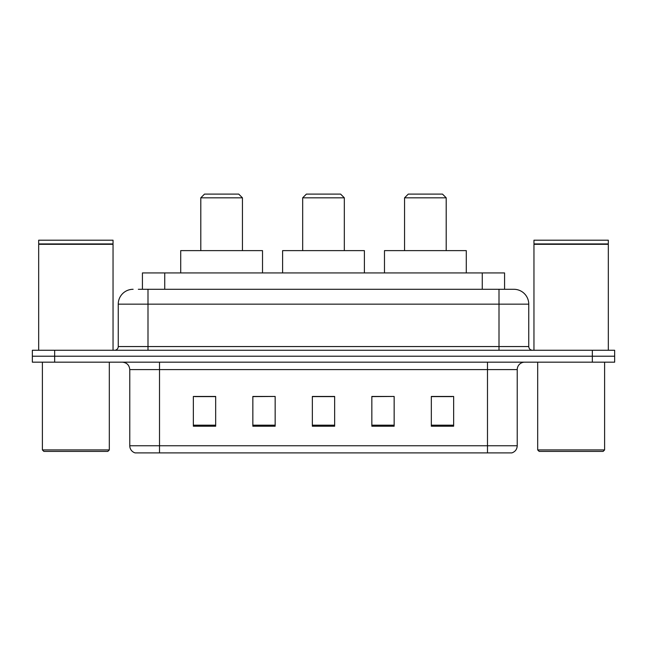 <?xml version="1.0" encoding="UTF-8"?>
<svg xmlns="http://www.w3.org/2000/svg" width="647" height="647" viewBox="0 0 647 647"><rect width="100%" height="100%" fill="white"/><g stroke="black" fill="none" stroke-linecap="round" stroke-linejoin="round"><path stroke-width="0.97" d="M138.329 289.29L147.993 289.29L138.329 289.29L142.429 289.29L142.429 272.929L504.571 272.929L504.571 289.29M133.12 289.29A14.873 14.873 0 0 0 118.247 304.163L118.247 346.557A3.72 3.72 0 0 1 114.527 350.27M513.88 289.29A14.873 14.873 0 0 1 528.753 304.163L147.993 304.163L147.993 289.29L513.653 289.29M528.753 304.163L528.753 346.557C528.979 348.814 530.216 350.051 532.473 350.27M54.663 350.27L32.35 350.27L32.35 356.222L54.663 356.222L32.35 356.222L32.35 362.174L54.663 362.174L54.663 356.222L592.337 356.222L54.663 356.222L54.663 350.27L592.337 350.27L592.337 356.222L614.65 356.222L592.337 356.222L592.337 362.174L54.663 362.174M592.337 362.174L614.65 362.174L614.65 350.27L592.337 350.27M517.228 445.759C517.026 449.325 515.238 451.703 511.874 452.9L487.482 452.9L487.482 445.759L517.228 445.759L517.228 369.607A7.44 7.44 0 0 1 524.668 362.174M487.482 452.9L135.126 452.9A7.44 7.44 0 0 1 129.772 445.759L129.772 369.607C129.327 365.094 126.852 362.611 122.332 362.174M453.644 426.203L453.644 396.457L431.331 396.457L431.331 426.203L453.644 426.203M394.152 426.203L394.152 396.457L371.839 396.457L371.839 426.203L394.152 426.203M215.669 426.203L215.669 396.457L193.356 396.457L193.356 426.203L215.669 426.203M275.161 426.203L275.161 396.457L252.848 396.457L252.848 426.203L275.161 426.203M334.653 426.203L334.653 396.457L312.347 396.457L312.347 426.203L334.653 426.203M431.331 396.603L452.156 396.603M275.161 396.457L252.848 396.603L275.161 396.457M194.844 396.603L215.669 396.603M394.152 396.457L371.839 396.603L394.152 396.457M334.653 396.603L312.347 396.603M107.831 451.412L43.875 451.412L42.387 449.924L109.319 449.924L107.831 451.412M42.387 362.174L42.387 449.924M109.319 362.174L109.319 449.924M38.674 244.299L113.039 244.299L38.674 244.299L38.674 350.27M113.039 244.299L113.039 350.27M112.667 243.927L39.046 243.927M113.039 243.555L113.039 240.207L38.674 240.207L38.674 243.555M200.796 197.82L242.439 197.82L238.719 194.1L204.509 194.1L200.796 197.82L200.796 250.624M242.439 197.82L242.439 250.624M262.52 272.929L262.52 250.624L180.715 250.624L180.715 272.929M302.675 197.82L344.325 197.82L340.605 194.1L306.395 194.1L302.675 197.82L302.675 250.624M344.325 197.82L344.325 250.624M364.398 272.929L364.398 250.624L282.602 250.624L282.602 272.929M404.561 197.82L446.204 197.82L442.491 194.1L408.281 194.1L404.561 197.82L404.561 250.624M446.204 197.82L446.204 250.624M466.285 272.929L466.285 250.624L384.48 250.624L384.48 272.929M603.125 451.412L539.169 451.412L537.681 449.924L604.613 449.924L603.125 451.412M537.681 362.174L537.681 449.924M604.613 362.174L604.613 449.924M533.961 244.299L608.326 244.299L533.961 244.299L533.961 350.27M608.326 244.299L608.326 350.27M607.954 243.927L534.333 243.927M608.326 243.555L608.326 240.207L533.961 240.207L533.961 243.555M164.734 289.29L164.734 272.929M482.266 289.29L482.266 272.929M147.993 350.27L147.993 304.163L118.247 304.163M118.247 346.557L528.753 346.557M499.007 289.29L499.007 350.27M487.482 362.174L487.482 369.607L129.772 369.607M517.228 369.607L487.482 369.607L487.482 445.759L159.518 445.759L159.518 452.9M129.772 445.759L159.518 445.759L159.518 362.174M334.653 425.168L312.347 425.168M275.161 425.168L252.848 425.168M215.669 425.168L193.356 425.168M394.152 425.168L371.839 425.168M453.644 425.168L431.331 425.168"/></g></svg>
